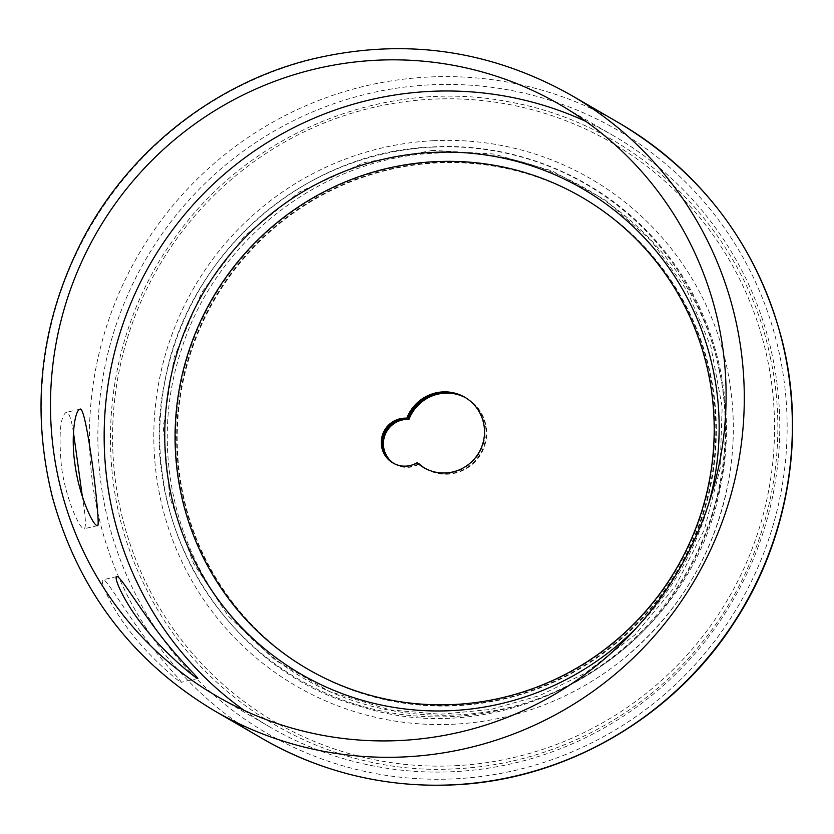 <?xml version="1.0" encoding="UTF-8"?>
<svg xmlns="http://www.w3.org/2000/svg" width="834" height="834" viewBox="0 0 834 834"><rect width="100%" height="100%" fill="white"/><g stroke="black" fill="none" stroke-linecap="round" stroke-linejoin="round"><path stroke-width="0.63" stroke-dasharray="4.17 3.13" d="M770.366 357.577C791.977 455.625 766.039 563.857 702.249 642.222C642.566 717.271 550.544 764.424 456.052 768.75C327.772 776.746 200.65 702.03 145.043 586.344C88.8 475.338 102.134 333.902 177.996 233.51C252.785 130.625 387.403 77.416 510.293 102.123C637.781 124.735 744.658 229.548 770.366 357.577M719.377 371.266C694.211 241.391 567.891 143.969 436.443 153.112C321.809 157.324 214.411 240.546 180.749 351.781C146.002 456.625 179.988 579.515 264.159 649.79C355.044 730.146 500.119 737.444 600.605 666.502C694.941 603.983 744.324 481.072 719.377 371.266M424.099 467.811A40.73 40.074 -59.9 0 0 424.36 467.968A40.73 40.074 -59.9 0 0 479.467 452.862A40.73 40.074 -59.9 0 0 465.268 397.516A40.73 40.074 -59.9 0 0 464.997 397.359M465.528 397.672A40.73 40.074 120.1 0 1 466.331 398.131A40.73 40.074 120.1 0 1 480.54 453.477A40.73 40.074 120.1 0 1 425.434 468.583A40.73 40.074 120.1 0 1 424.642 468.114M424.913 468.26A40.73 40.074 -59.9 0 0 425.966 468.896A40.73 40.074 -59.9 0 0 481.072 453.79A40.73 40.074 -59.9 0 0 466.863 398.443A40.73 40.074 -59.9 0 0 465.789 397.839M393.241 463.151A24.103 23.717 -59.9 0 0 417.625 463.026M418.47 463.777A24.103 23.717 120.1 0 1 393.784 463.454M394.065 463.589A24.103 23.717 -59.9 0 0 419.221 463.954M105.459 509.199A348.841 343.212 -59.9 0 0 454.874 778.831A348.841 343.212 -59.9 0 0 785.618 394.326A348.841 343.212 -59.9 0 0 390.229 89.207A348.841 343.212 -59.9 0 0 105.459 509.199M433.159 140.727A293.287 288.564 120.1 0 1 729.76 474.056A293.287 288.564 120.1 0 1 621.601 660.361A293.287 288.564 120.1 0 1 171.262 536.147A293.287 288.564 120.1 0 1 433.159 140.727M432.346 147.128A286.229 281.621 120.1 0 1 692.314 561.855A286.229 281.621 120.1 0 1 202.839 586.542A286.229 281.621 120.1 0 1 432.346 147.128M73.465 432.575C71.349 418.824 68.93 412.09 66.199 412.361C60.215 416.458 58.62 434.451 61.424 466.352C65.417 497.21 78.594 526.473 83.191 528.495L84.171 528.725C86.256 527.328 85.662 516.6 82.358 496.543M708.796 503.444A280.578 276.054 120.1 0 1 636.728 627.585M244.195 710.401A341.93 336.415 -59.9 0 0 270.299 727.238A341.93 336.415 -59.9 0 0 732.909 600.438A341.93 336.415 -59.9 0 0 613.636 135.817A341.93 336.415 -59.9 0 0 586.073 121.503M180.571 682.004L181.291 682.285C182.427 681.931 162.526 661.946 144.991 637.739C124.579 610.311 105.897 577.879 102.936 579.786C99.59 579.995 109.181 603.795 126.831 627.189C145.585 653.272 175.14 678.97 180.571 682.004M455.447 765.716A335.018 329.618 -59.9 0 0 774.348 415.78A335.018 329.618 -59.9 0 0 431.678 99.215A335.018 329.618 -59.9 0 0 112.788 449.14A335.018 329.618 -59.9 0 0 455.447 765.716M436.557 162.599A272.854 268.454 -59.9 0 0 217.778 581.486A272.854 268.454 -59.9 0 0 684.38 557.946A272.854 268.454 -59.9 0 0 436.557 162.599M435.494 161.984A272.854 268.454 -59.9 0 0 216.704 580.86A272.854 268.454 -59.9 0 0 683.317 557.331A272.854 268.454 -59.9 0 0 435.494 161.984M437.089 162.911A272.854 268.454 -59.9 0 0 218.31 581.798A272.854 268.454 -59.9 0 0 684.912 558.259A272.854 268.454 -59.9 0 0 437.089 162.911M571.436 95.347A355.743 350.009 -59.9 0 0 380.21 49.143A355.743 350.009 -59.9 0 0 52.167 320.694A355.743 350.009 -59.9 0 0 214.223 710.662M262.293 738.57A355.743 350.009 120.1 0 1 100.236 348.591A355.743 350.009 120.1 0 1 428.28 77.051A355.743 350.009 120.1 0 1 619.506 123.255M423.828 467.655L424.36 467.968M464.726 397.203L465.268 397.516M425.434 468.583L425.966 468.896M466.331 398.131L466.863 398.443M392.981 463.006L393.512 463.308M394.576 463.933L395.118 464.246M729.76 474.056C716.927 549.637 680.867 611.739 621.601 660.361M432.658 146.94C518.894 142.051 605.62 179.81 660.549 246.176C716.281 311.843 738.83 404.396 719.867 489.454C689.353 649.634 510.961 755.051 361.789 706.805C224.972 670.724 134.264 519.801 165.132 379.97C187.984 253.056 304.921 151.152 432.658 146.94M79.96 409.213L66.199 412.361M97.578 525.649L84.171 528.725M432.836 150.391L363.895 162.661L299.656 191.841L244.508 235.991L201.838 292.275L174.181 357.265L163.245 427.05L169.813 497.304L193.405 563.231L228.474 616.274L274.636 659.798L329.513 691.553L390.249 709.901L440.529 714.258L490.872 709.432L539.661 695.577L585.301 673.142L635.237 634.601L675.603 585.968L704.365 529.673L720.117 468.52L722.171 407.013L710.881 346.558L686.862 290.242L651.25 240.734L605.713 200.358L552.348 170.991L493.738 154.029L432.836 150.391M116.739 576.617L102.936 579.786M197.804 678.501L181.291 682.285M613.636 135.817L559.968 104.667M270.299 727.238L216.632 696.088"/><path stroke-width="1.25" d="M406.804 418.188A40.73 40.074 120.1 0 1 464.726 397.203A40.73 40.074 120.1 0 1 478.935 452.549A40.73 40.074 120.1 0 1 423.828 467.655A40.73 40.074 120.1 0 1 417.083 462.714A24.103 23.717 120.1 0 1 382.347 435.317A24.103 23.717 120.1 0 1 406.804 418.188L407.336 418.491A24.103 23.717 -59.9 0 0 393.241 463.151M417.083 462.714L417.625 463.026A40.73 40.074 -59.9 0 0 424.099 467.811M464.997 397.359A40.73 40.074 -59.9 0 0 407.336 418.491M393.784 463.454A24.103 23.717 120.1 0 1 408.41 419.116L408.941 419.429A24.103 23.717 -59.9 0 0 394.065 463.589M408.41 419.116A40.73 40.074 120.1 0 1 465.528 397.672M424.642 468.114A40.73 40.074 120.1 0 1 418.689 463.641L419.221 463.954A40.73 40.074 -59.9 0 0 424.913 468.26M465.789 397.839A40.73 40.074 -59.9 0 0 408.941 419.429M82.358 496.543L73.465 432.575M96.598 525.42C92.001 523.398 78.709 494.155 74.81 463.277C70.765 434.858 75.258 409.817 79.96 409.213C86.486 403.719 101.279 527.953 97.578 525.649L96.598 525.42M636.728 627.585A280.578 276.054 120.1 0 1 187.462 545.884A280.578 276.054 120.1 0 1 432.012 152.434A280.578 276.054 120.1 0 1 713.049 369.306A280.578 276.054 120.1 0 1 708.796 503.444M586.073 121.503A341.93 336.415 -59.9 0 0 429.833 91.406A341.93 336.415 -59.9 0 0 118.72 337.207A341.93 336.415 -59.9 0 0 244.195 710.401M400.424 740.498A341.93 336.415 120.1 0 1 216.632 696.088A341.93 336.415 120.1 0 1 60.861 321.257A341.93 336.415 120.1 0 1 376.165 60.256A341.93 336.415 120.1 0 1 559.968 104.667A341.93 336.415 120.1 0 1 715.728 479.498A341.93 336.415 120.1 0 1 400.424 740.498M197.105 678.209C191.507 675.081 160.837 649.676 141.551 623.811C123.401 600.689 113.403 576.826 116.739 576.617C119.648 574.73 138.736 607.277 159.701 634.351C177.757 658.38 198.68 678.136 197.804 678.501L197.105 678.209M434.952 161.671A272.854 268.454 -59.9 0 0 216.173 580.558A272.854 268.454 -59.9 0 0 682.775 557.018A272.854 268.454 -59.9 0 0 434.952 161.671M405.449 756.865A355.743 350.009 -59.9 0 0 733.493 485.325A355.743 350.009 -59.9 0 0 571.436 95.347C488.495 48.81 400.601 37.082 307.725 60.173C213.014 84.672 129.614 150.808 83.546 237.826C40.595 320.558 30.191 406.888 52.313 496.835C77.969 589.961 131.939 661.237 214.223 710.662A355.743 350.009 -59.9 0 0 405.449 756.865M619.506 123.255A355.743 350.009 120.1 0 1 781.562 513.223A355.743 350.009 120.1 0 1 453.519 784.773A355.743 350.009 120.1 0 1 262.293 738.57C321.517 772.482 385.36 787.911 453.821 784.857C565.056 780.009 672.496 718.022 733.545 623.561C788.672 540.38 806.582 433.795 781.489 337.947C756.021 244.404 702.03 172.836 619.506 123.255L571.436 95.347M262.293 738.57L214.223 710.662"/></g></svg>
